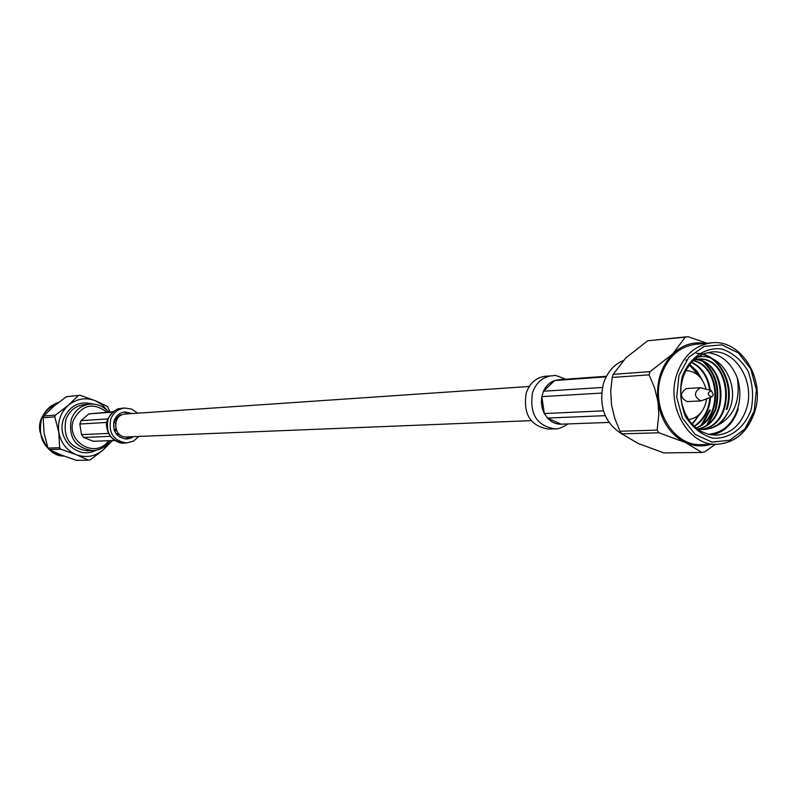 <?xml version="1.0" encoding="UTF-8"?>
<svg xmlns="http://www.w3.org/2000/svg" width="797" height="797" viewBox="0 0 797 797"><rect width="100%" height="100%" fill="white"/><g stroke="black" fill="none" stroke-linecap="round" stroke-linejoin="round"><path stroke-width="1.2" d="M529.268 386.475L125.348 414.032C111.729 414.38 113.015 438.051 126.593 436.925L531.121 420.627M700.075 377.18L689.385 364.956M709.579 410.086L701.41 424.831M710.257 410.106L703.392 423.237M699.985 359.178C715.278 371.322 720.319 388.209 715.088 409.847L706.829 424.731M700.872 359.258C716.035 371.462 721.006 388.338 715.766 409.867L708.802 423.157M696.468 353.43C718.735 353.549 734.824 384.363 726.236 409.369M696.817 353.37C719.233 353.161 735.621 384.214 726.934 409.379M707.477 352.623C721.215 354.237 731.148 362.625 737.265 377.788C740.612 388.358 740.712 398.729 737.564 408.881C735.113 416.672 730.859 423.147 724.802 428.298M711.95 435.013C724.692 432.173 733.469 423.466 738.271 408.891C732.493 424.472 722.5 432.94 708.304 434.315M746.54 408.532C755.397 381.703 735.372 348.996 711.522 351.985L704.219 353.599L697.405 357.156L691.407 362.486L686.536 369.33L683.029 377.36L681.056 386.196L680.718 395.392L682.043 404.497L684.962 413.065L689.325 420.667L694.904 426.943L701.44 431.595L708.603 434.395L716.045 435.212C730.769 433.947 740.931 425.05 746.54 408.532M715.417 444.278L704.608 451.889L701.868 452.447L663.971 452.925L638.267 443.521L621.819 433.827L658.93 432.801L657.107 430.131L620.026 431.227L621.819 433.827M650.083 371.631L613.162 374.331L612.196 377.459L649.097 374.839L650.083 371.631L672.768 353.888L685.281 337.151L688.04 336.673L647.742 340.767L685.281 337.151M688.04 336.673L706.999 343.258M647.742 340.767L625.834 357.873L613.162 374.331M612.196 377.459L610.731 390.56L611.448 404.587L614.796 418.455L620.026 431.227M657.107 430.131L658.82 414.739L658.073 402.256L654.576 387.92L649.097 374.839M701.868 452.447L685.55 442.574L658.93 432.801M705.086 343.437C693.081 341.425 682.312 344.912 672.768 353.888C660.733 366.57 655.841 382.69 658.073 402.256C661.47 421.593 670.636 435.032 685.55 442.574C693.818 446.27 702.157 446.878 710.565 444.407M751.143 409.638C744.478 428.278 729.255 439.545 712.388 438.081C701.35 434.734 692.354 427.451 685.37 416.253C680.469 403.511 679.403 390.41 682.162 376.931C689.096 358.042 704.678 347.044 721.494 348.927C732.403 352.513 741.23 359.855 747.994 370.974C752.737 383.516 753.793 396.398 751.143 409.638M661.062 375.955C667.577 357.156 679.114 346.595 695.671 344.284L711.522 342.849C694.845 345.181 683.218 355.861 676.663 374.869C665.893 406.908 688.987 446.101 717.021 444.288L701.111 444.577C673.276 446.37 650.372 407.626 661.062 375.955M623.085 360.662C613.69 364.737 607.135 372.368 603.419 383.576C598.447 406.53 604.823 423.476 622.567 434.405M737.265 377.788C741.11 403.232 732.463 420.049 711.332 428.218L703.98 429.543L697.136 428.796M694.406 359.507L697.415 359.138C732.622 354.864 737.793 426.006 701.181 429.463M694.386 359.527C726.535 359.118 731.397 422.211 698.391 429.075M693.27 360.553C720.747 365.604 724.144 418.066 696.259 428.109M691.627 362.246C702.107 367.268 708.324 376.592 710.296 390.231M710.486 397.394C709.579 410.196 704.209 419.889 694.386 426.465M689.724 364.518L696.976 371.053L702.087 379.78M701.689 411.72L692.264 424.313M711.332 428.218C718.685 425.498 724.284 420.119 728.119 412.059C722.241 422.988 714.082 428.816 703.631 429.543M703.283 429.563L697.475 429.055M696.717 359.198C731.686 354.924 737.195 425.478 700.832 429.434M694.287 359.606C725.898 360.035 730.431 421.792 698.042 429.005M685.679 360.075L686.466 360.025M693.081 360.732C719.97 366.301 723.278 417.508 696.05 427.929M691.397 362.496C701.549 367.576 707.606 376.752 709.579 390.032M709.788 397.673C708.842 410.136 703.631 419.65 694.127 426.226M689.475 364.847L695.701 370.386L700.364 377.519M700.135 413.593L691.985 424.004M728.119 412.059C742.077 386.754 720.727 350.331 697.006 357.445M688.518 419.511C696.737 418.345 702.416 413.145 705.554 403.9L706.56 398.958M706.022 389.056C702.705 377.35 695.99 371.193 685.868 370.575M700.294 387.721L686.366 388.537C679.761 393.26 679.99 397.613 687.074 401.588L701.011 400.901C693.878 396.876 693.639 392.483 700.294 387.721L711.342 390.52C707.128 392.891 707.248 395.023 711.681 396.926L713.345 394.963L711.342 390.52M711.681 396.926L701.011 400.901M561.247 424.173L608.958 422.43L561.277 424.173M603.449 410.853L544.311 413.553L547.469 418.066L605.222 415.655M541.821 396.627L601.576 393.08M602.412 387.462L543.524 391.207L541.821 396.637L541.372 402.734L542.408 408.921L544.311 413.553L541.821 396.637M559.504 379.671L554.672 380.528L606.148 376.842M547.469 418.066C551.394 422.231 555.927 424.263 561.078 424.183L547.469 418.066M554.672 380.528C549.631 382.411 545.915 385.967 543.524 391.207L554.672 380.528M567.992 423.924C561.935 427.79 557.521 429.434 554.762 428.846L548.326 429.055C530.344 426.006 522.971 414.002 526.219 393.021C529.836 382.988 536.242 377.399 545.457 376.244L553.975 375.686C553.447 374.62 557.302 375.795 565.561 379.213M112.487 440.552L103.172 449.966L90.27 459.859L88.487 460.178L76.412 460.327L61.289 454.997L49.125 449.568L60.851 449.249L59.685 447.755L47.979 448.103L49.125 449.568M80.079 395.272L66.35 396.707L80.079 395.272L95.421 400.742L107.465 406.46L109.996 412.019M43.158 417.738L54.794 416.911L55.441 415.117L43.795 415.964L43.158 417.738L44.074 433L47.979 448.103M88.487 460.178L76.283 454.698L60.851 449.249M59.685 447.755L58.789 432.263L54.794 416.911M55.441 415.117L68.452 405.185L78.285 395.561M66.35 396.707L53.588 406.44L43.795 415.964M108.631 412.119L102.883 405.324L95.421 400.742C85.687 397.155 76.701 398.63 68.452 405.185C60.662 412.348 57.434 421.374 58.789 432.263C60.871 443.022 66.699 450.504 76.283 454.698C86.096 458.155 95.062 456.581 103.172 449.966L110.175 440.631M106.967 412.238C93.369 402.077 82.28 404.527 73.703 419.611C64.886 441.319 95.66 459.72 108.512 440.691M110.096 440.641C105.792 446.888 99.974 450.205 92.641 450.594C75.187 447.874 68.114 437.344 71.411 418.983C74.958 410.216 81.194 405.255 90.121 404.119C97.453 403.71 103.6 406.38 108.551 412.129M114.13 430.051L113.702 422.211M132.182 413.563L125.169 411.9C119.909 412.517 116.242 415.416 114.17 420.607L115.515 423.486M115.794 428.587L114.748 431.566M93.199 441.259L114.559 440.472L93.199 441.259L83.715 437.463L81.513 434.634L79.839 424.034L81.055 420.627L88.885 413.872L112.995 411.8M88.885 413.872L112.536 412.179M107.814 418.923L81.055 420.627M79.839 424.034L106.828 422.43M108.342 433.409L81.513 434.634M83.715 437.463L110.125 436.357M137.662 413.195L131.754 409.11L124.8 408.034C118.086 408.841 113.393 412.577 110.733 419.212C108.292 433.07 113.612 440.98 126.703 442.953L133.498 441.12L138.917 436.427M114.17 420.607C112.267 431.406 116.422 437.563 126.643 439.057L130.598 438.23L133.438 436.646M116.631 430.798L115.087 430.868M120.775 435.381L115.774 433.359M114.439 419.909L120.277 414.829L121.234 415.217M115.037 419.381L117.049 419.252M116.462 420.368L114.2 420.507M115.545 429.633L116.123 429.603M754.211 411.093L756.373 389.653L750.784 368.951L738.52 352.981L721.903 344.892L704.149 346.366L688.797 357.245L678.974 375.417L676.703 397.275L682.481 418.345L695.104 434.365L711.97 442.146L729.673 440.233L744.717 429.125L754.211 411.093M754.42 411.73C747.566 431.974 735.093 442.823 717.021 444.288C735.252 442.863 747.845 431.964 754.799 411.591C765.628 378.675 740.702 338.924 711.522 342.849M558.846 379.701L606.457 376.264M554.732 428.846C536.69 425.787 529.298 413.713 532.545 392.622C536.172 382.55 542.598 376.931 551.833 375.756M58.629 402.355C50.46 405.035 44.752 410.555 41.504 418.923C37.449 439.137 44.991 451.52 64.119 456.083C53.12 456.282 45.05 448.014 39.91 431.297C37.957 419.62 44.194 409.977 58.629 402.355M90.121 404.119L84.542 404.587C75.665 405.723 69.469 410.644 65.942 419.352C62.664 437.573 69.688 448.034 87.042 450.733L92.641 450.594M95.859 450.265C77.967 460.277 55.601 438.559 63.68 418.724C69.867 405.434 79.76 400.562 93.349 404.099M124.8 408.034L122.031 408.243C115.336 409.05 110.653 412.766 108.003 419.381C105.563 433.189 110.873 441.08 123.924 443.042C125.199 443.77 108.691 443.61 106.559 425.737C105.055 417.239 118.076 407.456 119.151 408.712L122.031 408.233M125.259 439.037L130.648 436.766M129.383 413.753L123.794 412.079M126.105 436.935L127.809 438.34M126.703 442.953L123.924 443.042"/></g></svg>
